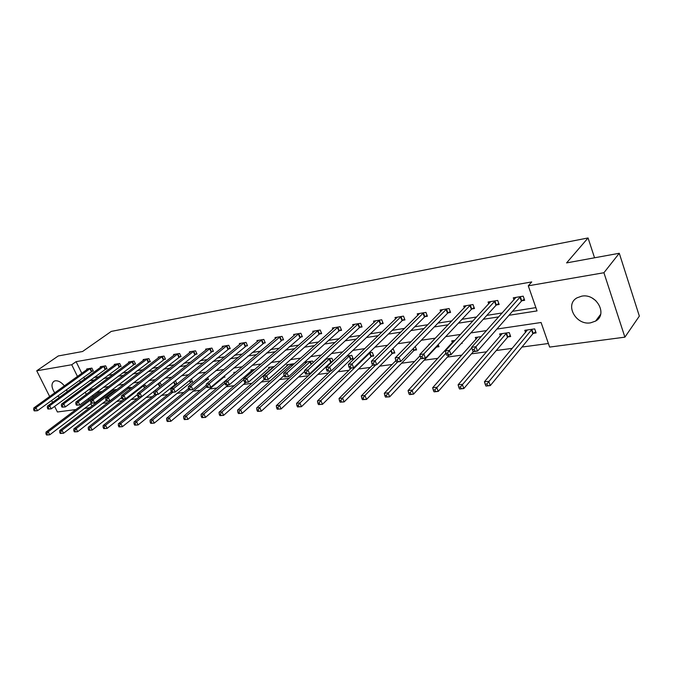 <?xml version="1.0" encoding="UTF-8"?>
<svg xmlns="http://www.w3.org/2000/svg" width="673" height="673" viewBox="0 0 673 673"><rect width="100%" height="100%" fill="white"/><g stroke="black" fill="none" stroke-linecap="round" stroke-linejoin="round"><path stroke-width="1.01" d="M54.732 392.872C51.299 387.412 51.098 383.509 54.143 381.162L55.295 380.792C58.366 380.548 61.403 382.247 64.406 385.898M66.551 389.608L67.216 391.686M581.691 296.17C596.354 293.075 608.173 314.367 595.613 321.071L590.608 322.83C575.928 325.631 564.411 304.524 577.055 297.819L581.691 296.17M49.659 396.532L36.729 370.789L58.282 355.958L82.56 351.508L111.264 331.41L588.059 237.956L566.59 262.907L619.278 253.267L639.35 316.108L624.897 337.156L549.639 347.083L541.075 322.502L496.901 329.047M102.607 403.346L107.983 402.622M116.698 401.453L122.385 400.687M131.151 399.51L137.149 398.71M145.965 397.524L152.291 396.675M161.167 395.48L167.838 394.588M176.763 393.385L183.796 392.443M192.772 391.24L200.184 390.247M209.21 389.036L217.017 387.985M226.094 386.765L234.313 385.663M243.449 384.443L252.097 383.282M261.275 382.045L270.386 380.825M279.615 379.58L289.205 378.293M298.484 377.048L308.579 375.694M317.9 374.449L328.525 373.019M337.888 371.765L349.068 370.259M358.482 368.997L370.243 367.424M379.698 366.154L392.081 364.488M401.571 363.218L414.602 361.468M424.133 360.19L437.845 358.347M447.41 357.06L461.855 355.125M471.453 353.838L486.655 351.794M496.279 350.507L512.288 348.353M521.945 347.058L548.394 343.508M89.702 407.729L84.613 408.402M75.999 409.537L57.424 411.985L54.606 406.374M594.545 257.793L588.059 237.956M89.677 389.389L90.569 391.206M92.605 395.362L93.202 396.599M95.869 402.033L96.222 402.774M533.428 333.312L536.112 332.925L534.69 328.887L524.797 330.317L525.554 332.445M508.065 336.912L510.656 336.542L509.234 332.571L499.652 333.951L500.375 335.936M481.145 336.635L475.315 337.476L475.996 339.327M454.998 340.42L451.726 340.891L452.382 342.624M461.888 342.75L462.149 343.432L461.14 343.575M429.736 344.071L428.869 344.197L429.08 344.753M438.207 344.576L439.015 346.713L436.659 347.049M415.266 346.494L416.595 349.901L414.307 350.229M392.62 353.308L394.841 352.989L393.394 349.329L391.98 349.539M371.572 356.295L373.734 355.992L372.287 352.383L369.082 352.845M351.146 359.197L353.232 358.902L351.786 355.352L346.906 356.059M333.026 360.997L331.882 358.229L325.429 359.163M331.293 362.015L332.058 361.906M324.622 359.912L324.891 360.551M313.181 362.562L312.541 361.031L305.248 362.091L305.735 363.26M293.916 364.169L293.739 363.757L286.648 364.783L287.119 365.893M274.357 366.558L268.552 367.399L269.015 368.459M254.815 369.384L250.953 369.948L251.399 370.958M235.844 372.127L233.817 372.421L234.246 373.397M241.59 374.281L241.792 374.726L240.926 374.844M224.361 375.845L224.933 377.116L223.209 377.36M207.595 377.418L208.521 379.454L206.838 379.69M191.283 379.008L192.52 381.717L190.888 381.953M175.342 384.165L176.94 383.938L175.518 380.859L174.955 380.943M161.411 385.393L160.325 383.063L158.458 383.332M146.234 386.739L145.511 385.208L142.407 385.654M131.437 388.102L131.058 387.295L126.776 387.917M117.018 389.465L111.617 390.104L111.962 390.803M102.086 391.493L97.98 392.081L98.308 392.754M508.998 315.284L537.029 310.918L528.28 285.815L531.737 281.928L76.099 361.653L81.82 373.338M83.696 377.166L84.647 378.983M93.934 377.519L98.645 376.771M107.983 375.298L112.997 374.499M122.385 373.019L127.71 372.177M137.157 370.68L142.811 369.788M152.308 368.282L158.315 367.34M167.855 365.826L174.223 364.816M183.822 363.302L190.568 362.234M200.218 360.711L207.36 359.575M217.051 358.044L224.614 356.85M234.364 355.31L242.356 354.04M252.156 352.492L260.611 351.155M270.453 349.598L279.388 348.185M289.281 346.62L298.728 345.131M308.655 343.558L318.64 341.977M328.609 340.403L339.15 338.738M349.169 337.156L360.299 335.39M370.352 333.8L382.113 331.94M392.199 330.35L404.616 328.382M414.728 326.784L427.843 324.706M437.988 323.107L451.835 320.912M462.006 319.305L476.635 316.991M486.823 315.385L502.268 312.937M512.473 311.321L535.885 307.62M521.962 300.73L524.654 300.293L523.207 296.17L513.289 297.819L513.987 299.788M496.548 304.903L499.147 304.474L497.692 300.427L488.102 302.026L488.766 303.86M471.95 308.932L474.465 308.52L473.001 304.541L463.722 306.089L464.353 307.805M448.125 312.844L450.565 312.44L449.101 308.528L440.108 310.034L440.714 311.633M425.042 316.63L427.405 316.243L425.942 312.39L417.226 313.845L417.807 315.351M402.673 320.298L404.961 319.919L403.497 316.133L395.043 317.547L395.598 318.968M380.977 323.856L383.198 323.494L381.726 319.768L373.532 321.13L374.062 322.476M359.929 327.305L362.082 326.952L360.61 323.292L352.652 324.613L353.165 325.883M339.495 330.662L341.581 330.317L340.117 326.708L332.386 327.995L332.883 329.198M319.65 333.909L321.677 333.581L320.213 330.031L312.709 331.276L313.181 332.42M300.368 337.072L302.345 336.752L300.873 333.253L293.588 334.473L294.042 335.549M281.634 340.143L283.552 339.831L282.088 336.391L275.005 337.568L275.442 338.595M263.421 343.137L265.28 342.826L263.816 339.436L256.926 340.58L257.355 341.564M245.695 346.04L247.513 345.745L246.049 342.397L239.344 343.516L239.756 344.45M228.458 348.866L230.225 348.58L228.761 345.283L222.241 346.368L222.637 347.26M211.667 351.617L213.391 351.34L211.936 348.084L205.585 349.144L205.963 350.002M195.33 354.301L197.004 354.023L195.549 350.818L189.365 351.853L189.736 352.669M179.405 356.909L181.037 356.64L179.59 353.485L173.567 354.486L173.92 355.268M163.892 359.458L165.482 359.197L164.044 356.076L158.163 357.052L158.517 357.809M148.775 361.931L150.323 361.679L148.884 358.608L143.156 359.559L143.492 360.282M134.028 364.354L135.542 364.101L134.104 361.073L128.518 361.998L128.854 362.697M119.651 366.709L121.123 366.465L119.693 363.47L114.242 364.379L114.561 365.052M105.619 369.014L107.057 368.779L105.636 365.818L100.311 366.709L100.622 367.349M91.923 371.26L93.328 371.025L91.907 368.106L86.716 368.972L87.019 369.595M619.278 253.267L603.925 272.733L624.897 337.156M52.578 402.345L51.628 400.452M36.729 370.789L71.725 364.741L77.479 376.468M76.099 361.653L71.725 364.741M528.28 285.815L603.925 272.733M59.535 397.28L57.71 396.035M79.372 380.312L80.331 382.129M89.618 380.682L94.329 379.951M103.676 378.495L108.689 377.713M118.086 376.241L123.42 375.416M132.867 373.936L138.529 373.052M148.026 371.572L154.041 370.638M163.598 369.149L169.966 368.156M179.573 366.659L186.328 365.599M195.986 364.093L203.137 362.983M212.845 361.468L220.416 360.291M230.174 358.768L238.192 357.514M248.001 355.983L256.472 354.663M266.323 353.132L275.282 351.727M285.184 350.187L294.656 348.707M304.6 347.159L314.611 345.602M324.596 344.038L335.171 342.389M345.199 340.824L356.362 339.083M366.44 337.518L378.234 335.676M388.338 334.102L400.797 332.159M410.934 330.578L424.091 328.525M434.262 326.943L448.159 324.773M458.355 323.183L473.026 320.895M483.256 319.296L498.752 316.882M85.21 392.191L86.287 394.395M88.34 398.567L88.945 399.796M90.847 403.674L91.982 405.996M486.537 330.586L470.856 332.908M460.517 334.439L445.686 336.643M435.372 338.166L421.332 340.244M411.06 341.766L397.777 343.735M387.539 345.257L374.97 347.117M364.774 348.631L352.879 350.389M342.725 351.895L331.469 353.561M321.358 355.058L310.707 356.64M300.646 358.129L290.568 359.626M280.557 361.107L271.026 362.52M261.065 363.992L252.055 365.33M242.137 366.802L233.624 368.064M223.764 369.519L215.713 370.714M205.904 372.169L198.299 373.296M188.549 374.743L181.374 375.803M171.674 377.242L164.902 378.243M155.253 379.673L148.868 380.624M139.277 382.045L133.254 382.937M123.731 384.35L118.053 385.192M108.58 386.588L103.238 387.379M93.825 388.775L88.802 389.524M84.588 378.992L80.272 382.138M595.824 300.638L592.24 298.097M520.515 296.616L475.929 346.721L471.613 347.318L515.955 297.382M524.275 299.216L521.39 301.176L477.544 351.087L473.228 351.668L474.726 351.129L474.078 349.388L472.353 349.624L473.001 351.365M474.078 349.388L475.929 346.721L477.544 351.087L474.726 351.129M471.613 347.318L472.353 349.624M527.455 329.93L484.425 381.793L488.733 381.305L490.314 385.579L532.865 333.766L535.7 331.764M487.538 385.663L490.314 385.579L486.007 386.058L487.538 385.663L486.907 383.955L485.183 384.148L485.813 385.856M486.907 383.955L532.006 329.274M485.183 384.148L484.425 381.793M495.092 300.856L449.413 350.397L445.248 350.97L490.676 301.597M498.777 303.447L495.967 305.34L451.028 354.679L446.864 355.243L448.226 354.73L447.579 353.014L445.913 353.241L446.561 354.957M447.579 353.014L449.413 350.397L451.028 354.679L448.226 354.73M445.248 350.97L445.913 353.241M470.486 304.962L423.805 353.948L419.784 354.503L466.212 305.677M474.103 307.544L471.369 309.37L425.429 358.145L421.407 358.692L422.644 358.196L421.996 356.513L420.381 356.74L421.037 358.415M421.996 356.513L423.805 353.948L425.429 358.145L422.644 358.196M419.784 354.503L420.381 356.74M502.226 333.581L458.094 384.813L462.25 384.342L463.84 388.531L507.492 337.358L510.26 335.432M461.081 388.624L463.84 388.531L459.684 389.002L461.081 388.624L460.441 386.941L458.776 387.135L459.415 388.809M460.441 386.941L506.634 332.942M458.776 387.135L458.094 384.813M477.805 337.114L432.655 387.732L436.676 387.269L438.266 391.392L473.388 351.643M435.532 391.484L438.266 391.392L434.253 391.837L435.532 391.484L434.893 389.835L433.277 390.012L433.917 391.661M434.893 389.835L471.781 347.848M433.277 390.012L432.655 387.732M446.662 308.941L399.064 357.371L395.177 357.91L442.523 309.63M450.212 311.506L447.545 313.273L400.687 361.494L396.801 362.024L397.928 361.552L397.28 359.904L395.724 360.114L396.372 361.763M397.28 359.904L399.064 357.371L400.687 361.494L397.928 361.552M395.177 357.91L395.724 360.114M423.578 312.785L375.155 360.686L371.395 361.208L419.565 313.458M427.069 315.343L424.461 317.05L376.779 364.741L373.019 365.246L374.037 364.8L373.389 363.176L371.883 363.378L372.531 365.002M373.389 363.176L375.155 360.686L376.779 364.741L374.037 364.8M371.395 361.208L371.883 363.378M401.201 316.52L352.029 363.891L348.387 364.387L397.314 317.168M404.633 319.069L402.092 320.718L353.653 367.87L349.48 368.131L350.936 367.929L350.28 366.339L348.824 366.541L349.48 368.131M350.28 366.339L352.029 363.891L353.653 367.87L350.936 367.929M348.387 364.387L348.824 366.541M454.14 340.538L408.074 390.55L411.96 390.104L413.559 394.151L449.387 354.898M410.833 394.243L413.559 394.151L409.672 394.588L410.833 394.243L410.194 392.628L408.637 392.796L409.277 394.42M410.194 392.628L445.905 353.207M408.637 392.796L408.074 390.55M420.103 355.689L384.308 393.276L388.06 392.847L389.659 396.826L436.087 347.487L438.653 345.754M386.958 396.919L389.659 396.826L385.452 397.087L386.958 396.919L386.319 395.32L384.813 395.497L385.452 397.087M386.319 395.32L420.936 358.171M384.813 395.497L384.308 393.276M395.909 360.585L361.3 395.909L364.943 395.497L366.541 399.409L413.735 350.65L416.234 348.976M363.857 399.501L366.541 399.409L362.402 399.661L363.857 399.501L363.218 397.936L361.763 398.096L362.402 399.661M363.218 397.936L364.943 395.497L397.701 361.906M361.763 398.096L361.3 395.909M372.632 365.044L339.041 398.466L342.557 398.063L344.155 401.907L392.048 353.729L394.487 352.105M341.497 402L344.155 401.907L340.084 402.16L341.497 402L340.849 400.46L339.444 400.62L340.084 402.16M340.849 400.46L342.557 398.063L375.786 364.875M339.444 400.62L339.041 398.466M351.188 368.207L317.471 400.94L320.878 400.544L322.476 404.33L371 356.715L373.389 355.142M319.835 404.423L322.476 404.33L318.472 404.574L319.835 404.423L319.195 402.908L317.833 403.068L318.472 404.574M319.195 402.908L320.878 400.544L370.133 352.694M317.833 403.068L317.471 400.94M330.67 370.983L296.574 403.337L299.88 402.959L301.47 406.677L350.566 359.609L352.904 358.086M298.846 406.77L301.47 406.677L297.525 406.921L298.846 406.77L298.206 405.281L296.886 405.432L297.525 406.921M298.206 405.281L299.88 402.959L349.699 355.655M296.886 405.432L296.574 403.337M326.397 359.029L276.309 405.659L279.514 405.289L281.104 408.948L330.721 362.419L333 360.947M278.504 409.049L281.104 408.948L277.217 409.192L278.504 409.049L277.865 407.586L276.586 407.729L277.217 409.192M277.865 407.586L279.514 405.289L329.846 358.524M276.586 407.729L276.309 405.659M307.208 361.805L256.657 407.914L259.761 407.552L261.351 411.161L304.709 371.336M258.769 411.253L261.351 411.161L257.523 411.396L258.769 411.253L258.129 409.815L256.884 409.958L257.523 411.396M258.129 409.815L259.761 407.552L310.564 361.317M256.884 409.958L256.657 407.914M288.549 364.505L237.577 410.101L240.598 409.756L242.187 413.298L284.056 375.593M239.622 413.399L242.187 413.298L238.41 413.533L239.622 413.399L238.982 411.977L237.779 412.12L238.41 413.533M238.982 411.977L240.598 409.756L291.813 364.034M237.779 412.12L237.577 410.101M270.411 367.13L219.061 412.221L221.989 411.884L223.579 415.384L264.237 379.437M221.03 415.477L223.579 415.384L219.861 415.611L221.03 415.477L220.399 414.08L219.221 414.215L219.861 415.611M220.399 414.08L221.989 411.884L273.583 366.667M219.221 414.215L219.061 412.221M252.754 369.687L201.076 414.282L203.919 413.962L205.501 417.403L245.679 382.5M202.977 417.496L205.501 417.403L201.833 417.63L202.977 417.496L202.346 416.124L201.202 416.251L201.833 417.63M202.346 416.124L203.919 413.962L243.87 379.471M201.202 416.251L201.076 414.282M235.575 372.169L183.594 416.293L186.362 415.973L187.935 419.363L228.34 384.847M185.437 419.464L187.935 419.363L184.326 419.59L185.437 419.464L184.806 418.11L183.695 418.227L184.326 419.59M184.806 418.11L186.362 415.973L224.917 383.24M183.695 418.227L183.594 416.293M206.35 385.099L166.61 418.236L169.293 417.925L170.866 421.273L224.656 376.493M168.385 421.374L170.866 421.273L167.308 421.491L168.385 421.374L167.754 420.036L166.677 420.154L167.308 421.491M167.754 420.036L169.293 417.925L206.704 386.664M166.677 420.154L166.61 418.236M188.482 388.599L150.087 420.129L152.704 419.834L154.268 423.124L208.243 378.849M151.804 423.224L154.268 423.124L150.752 423.342L151.804 423.224L151.173 421.904L150.129 422.03L150.752 423.342M151.173 421.904L152.704 419.834L189.079 389.886M150.129 422.03L150.087 420.129M171.363 391.736L134.011 421.971L136.56 421.685L138.116 424.932L192.259 381.137M135.668 425.033L138.116 424.932L134.65 425.143L135.668 425.033L135.046 423.729L134.028 423.847L134.65 425.143M135.046 423.729L136.56 421.685L172.65 392.393M134.028 423.847L134.011 421.971M154.874 394.614L118.364 423.771L120.846 423.485L122.402 426.682L176.679 383.374M119.971 426.783L122.402 426.682L118.978 426.901L119.971 426.783L119.348 425.504L118.355 425.614L118.978 426.901M119.348 425.504L120.846 423.485L157.045 394.513M118.355 425.614L118.364 423.771M139.446 396.893L103.137 425.513L105.552 425.235L107.1 428.398L160.452 386.159M104.694 428.499L107.1 428.398L103.726 428.6L104.694 428.499L104.071 427.229L103.104 427.338L103.726 428.6M104.071 427.229L105.552 425.235L158.769 383.282M103.104 427.338L103.137 425.513M379.505 320.138L329.644 366.987L326.127 367.475L375.736 320.769M382.878 322.67L380.396 324.268L331.276 370.907L327.162 371.16L328.575 370.966L327.919 369.401L326.514 369.595L327.162 371.16M327.919 369.401L329.644 366.987L331.276 370.907L328.575 370.966M326.127 367.475L326.514 369.595M358.457 323.646L307.973 369.99L304.566 370.461L354.789 324.26M361.763 326.169L359.34 327.717L309.605 373.843L305.559 374.087L306.922 373.902L306.274 372.362L304.911 372.548L305.559 374.087M306.274 372.362L307.973 369.99L309.605 373.843L306.922 373.902M304.566 370.461L304.911 372.548M338.023 327.061L286.984 372.901L283.686 373.355L334.464 327.65M341.278 329.56L338.906 331.066L288.608 376.687L284.629 376.93L285.949 376.754L285.302 375.24L283.981 375.416L284.629 376.93M285.302 375.24L286.984 372.901L288.608 376.687L285.949 376.754M283.686 373.355L283.981 375.416M318.178 330.367L266.643 375.719L263.437 376.157L314.728 330.939M321.383 332.857L319.061 334.313L268.266 379.437L264.346 379.681L265.625 379.513L264.977 378.016L263.69 378.192L264.346 379.681M264.977 378.016L266.643 375.719L268.266 379.437L265.625 379.513M263.437 376.157L263.69 378.192M298.905 333.581L246.915 378.445L243.811 378.882L295.548 334.144M302.051 336.054L248.53 382.113L244.669 382.357L245.914 382.188L245.266 380.716L244.021 380.884L244.669 382.357M245.266 380.716L246.915 378.445L248.53 382.113L245.914 382.188M243.811 378.882L244.021 380.884M280.17 336.71L227.777 381.103L224.765 381.515L276.906 337.249M283.266 339.167L229.392 384.712L225.59 384.948L226.793 384.779L226.145 383.332L224.942 383.501L225.59 384.948M226.145 383.332L227.777 381.103L229.392 384.712L226.793 384.779M224.765 381.515L224.942 383.501M261.948 339.747L209.202 383.669L206.275 384.081L258.777 340.277M265.002 342.187L210.817 387.227L207.065 387.455L208.235 387.295L207.595 385.881L206.418 386.041L207.065 387.455M207.595 385.881L209.202 383.669L210.817 387.227L208.235 387.295M206.275 384.081L206.418 386.041M244.232 342.7L191.166 386.167L188.331 386.563L241.144 343.213M247.243 345.123L192.772 389.667L189.079 389.903L190.215 389.743L189.576 388.346L188.44 388.498L189.079 389.903M189.576 388.346L191.166 386.167L192.772 389.667L190.215 389.743M188.331 386.563L188.44 388.498M226.994 345.577L173.651 388.599L170.892 388.977L223.991 346.073M229.956 347.983L175.249 392.048L171.607 392.266L172.717 392.123L172.069 390.744L170.967 390.895L171.607 392.266M172.069 390.744L173.651 388.599L175.249 392.048L172.717 392.123M170.892 388.977L170.967 390.895M210.212 348.378L156.624 390.954L153.94 391.333L207.292 348.866M213.131 350.759L158.222 394.353L154.63 394.571L155.699 394.428L155.059 393.074L153.991 393.217L154.63 394.571M155.059 393.074L156.624 390.954L158.222 394.353L155.699 394.428M153.94 391.333L153.991 393.217M193.874 351.096L140.077 393.251L137.46 393.612L191.031 351.575M196.752 353.468L141.667 396.599L138.125 396.818L139.168 396.675L138.529 395.337L137.485 395.48L138.125 396.818M138.529 395.337L140.077 393.251L141.667 396.599L139.168 396.675M137.46 393.612L137.485 395.48M177.958 353.754L123.975 395.48L121.434 395.833L175.182 354.217M180.793 356.11L125.557 398.778L122.065 398.996L123.083 398.853L122.444 397.533L121.434 397.676L122.065 398.996M122.444 397.533L123.975 395.48L125.557 398.778L123.083 398.853M121.434 395.833L121.434 397.676M162.454 356.345L108.311 397.65L105.846 397.995L159.745 356.791M165.247 358.675L109.892 400.898L106.443 401.116L107.436 400.982L106.797 399.678L105.812 399.812L106.443 401.116M106.797 399.678L108.311 397.65L109.892 400.898L107.436 400.982M105.846 397.995L105.812 399.812M147.337 358.86L93.067 399.762L90.662 400.099L144.695 359.306M150.087 361.182L94.641 402.967L91.242 403.177L92.201 403.051L91.57 401.764L90.611 401.899L91.242 403.177M91.57 401.764L93.067 399.762L94.641 402.967L92.201 403.051M90.662 400.099L90.611 401.899M132.598 361.317L78.228 401.815L75.881 402.143L130.024 361.746M135.315 363.622L79.793 404.978L76.436 405.188L77.37 405.062L76.747 403.792L75.805 403.926L76.436 405.188M76.747 403.792L78.228 401.815L79.793 404.978L77.37 405.062M75.881 402.143L75.805 403.926M124.682 398.896L88.306 427.212L90.653 426.943L92.201 430.055L137.477 394.555M89.803 430.165L92.201 430.055L88.87 430.266L89.803 430.165L89.189 428.911L88.247 429.021L88.87 430.266M89.189 428.911L90.653 426.943L143.988 385.427M88.247 429.021L88.306 427.212M118.221 363.723L63.767 403.817L61.487 404.137L115.714 364.135M120.896 366.003L65.323 406.938L62.017 407.148L62.925 407.022L62.303 405.777L61.386 405.895L62.017 407.148M62.303 405.777L63.767 403.817L65.323 406.938L62.925 407.022M61.487 404.137L61.386 405.895M127.062 387.875L73.853 428.869L76.15 428.608L77.681 431.679L121.468 397.76M75.309 431.78L77.681 431.679L74.392 431.889L75.309 431.78L74.695 430.552L73.778 430.661L74.392 431.889M74.695 430.552L76.15 428.608L129.578 387.513M73.778 430.661L73.853 428.869M104.189 366.062L49.684 405.769L47.463 406.08L101.741 366.465M106.839 368.324L51.232 408.848L47.96 409.049L48.851 408.932L48.229 407.703L47.346 407.821L47.96 409.049M48.229 407.703L49.684 405.769L51.232 408.848L48.851 408.932M47.463 406.08L47.346 407.821M113.056 389.903L59.771 430.484L62.009 430.232L63.531 433.261L106.191 400.595M61.184 433.362L63.531 433.261L60.284 433.462L61.184 433.362L60.57 432.15L59.678 432.251L60.284 433.462M60.57 432.15L62.009 430.232L115.512 389.549M59.678 432.251L59.771 430.484M90.502 368.341L35.955 407.67L33.785 407.973L88.113 368.737M93.11 370.587L37.495 410.707L34.264 410.909L35.139 410.791L34.516 409.579L33.65 409.697L34.264 410.909M34.516 409.579L35.955 407.67L37.495 410.707L35.139 410.791M33.785 407.973L33.65 409.697M99.385 391.879L46.042 432.058L48.22 431.814L49.743 434.8L91.469 403.203M47.404 434.901L49.743 434.8L46.538 435.002L47.404 434.901L46.799 433.706L45.924 433.807L46.538 435.002M46.799 433.706L48.22 431.814L101.783 391.535M45.924 433.807L46.042 432.058M520.322 296.751L521.768 300.865M519.943 297.062L521.39 301.176M532.865 333.766L531.443 329.728M533.235 333.446L531.813 329.408M494.899 300.991L496.346 305.029M494.512 301.294L495.967 305.34M470.292 305.088L471.748 309.067M469.905 305.391L471.369 309.37M507.492 337.358L506.071 333.387M507.871 337.047L506.441 333.076M446.468 309.058L447.932 312.97M446.081 309.361L447.545 313.273M423.384 312.911L424.848 316.756M422.997 313.206L424.461 317.05M401.007 316.638L402.479 320.424M400.62 316.933L402.092 320.718M436.087 347.487L435.911 347.016M436.466 347.175L436.264 346.645M413.735 350.65L413.012 348.807M414.114 350.355L413.373 348.446M392.048 353.729L390.836 350.675M392.426 353.426L391.198 350.322M371 356.715L369.553 353.115M371.387 356.412L369.94 352.82M350.566 359.609L349.119 356.067M350.953 359.315L349.506 355.773M330.721 362.419L329.274 358.936M331.108 362.133L329.661 358.642M311.136 364.438L309.992 361.721M311.498 364.101L310.379 361.435M291.905 365.977L291.241 364.43M292.267 365.649L291.628 364.143M273.221 367.559L273.011 367.063M273.591 367.231L273.398 366.785M206.275 380.068L205.761 378.941M206.653 379.799L206.131 378.638M190.324 382.323L189.475 380.481M190.703 382.062L189.845 380.178M174.778 384.527L173.617 382.02M175.165 384.266L173.979 381.726M159.619 386.681L158.205 383.652M160.006 386.42L158.584 383.391M379.311 320.255L380.783 323.974M378.924 320.55L380.396 324.268M358.263 323.772L359.735 327.423M357.868 324.058L359.34 327.717M337.829 327.179L339.301 330.779M337.434 327.457L338.906 331.066M317.984 330.485L319.456 334.027M317.597 330.763L319.061 334.313M298.711 333.699L300.183 337.19M298.316 333.976L299.788 337.467M279.976 336.82L281.44 340.26M279.581 337.097L281.053 340.538M261.763 339.857L263.227 343.247M261.368 340.134L262.832 343.516M244.047 342.809L245.51 346.149M243.651 343.079L245.115 346.418M226.809 345.686L228.265 348.976M226.414 345.956L227.878 349.245M210.026 348.479L211.482 351.727M209.639 348.749L211.095 351.996M193.689 351.205L195.145 354.41M193.302 351.466L194.749 354.671M177.773 353.863L179.22 357.018M177.386 354.116L178.833 357.279M162.269 356.446L163.707 359.559M161.873 356.707L163.32 359.819M147.151 358.97L148.59 362.04M146.764 359.222L148.203 362.293M132.413 361.426L133.851 364.455M132.026 361.679L133.456 364.707M144.518 388.085L143.433 385.78M144.888 387.799L143.812 385.528M118.036 363.824L119.466 366.81M117.649 364.068L119.079 367.063M129.754 389.406L129.014 387.867M130.116 389.12L129.401 387.614M104.012 366.162L105.434 369.115M103.625 366.406L105.047 369.359M115.352 390.735L114.948 389.903M115.722 390.458L115.335 389.65M90.325 368.442L91.747 371.361M89.938 368.686L91.36 371.605M595.613 321.071L600.627 314.341"/></g></svg>
